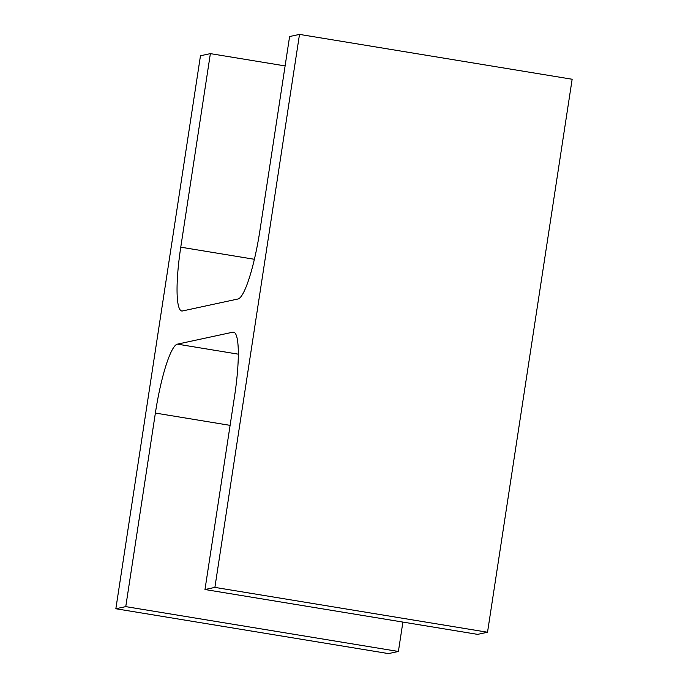 <?xml version="1.0" encoding="UTF-8"?>
<svg xmlns="http://www.w3.org/2000/svg" width="688" height="688" viewBox="0 0 688 688"><rect width="100%" height="100%" fill="white"/><g stroke="black" fill="none" stroke-linecap="round" stroke-linejoin="round"><path stroke-width="1.03" d="M177.409 344.146A67.278 11.335 99.3 0 0 155.376 413.067L125.758 606.618L115.851 608.751L200.475 55.762L210.373 53.63L180.763 247.173A67.278 11.335 99.3 0 0 181.727 310.993A67.278 11.335 99.3 0 0 182.492 310.967L237.945 299.005A67.278 11.335 99.3 0 0 259.987 230.084L289.605 36.533L299.504 34.4L572.149 79.249L487.525 632.238L477.627 634.37L204.981 589.521L234.599 395.978A67.278 11.335 99.3 0 0 233.636 332.158A67.278 11.335 99.3 0 0 232.871 332.184L177.409 344.146L238.349 354.174M299.504 34.4L214.888 587.389L487.525 632.238M214.888 587.389L204.981 589.521M402.893 622.081L398.395 651.467L388.496 653.6L115.851 608.751M125.758 606.618L398.395 651.467M210.373 53.63L285.107 65.919M232.871 332.184L234.35 332.424M155.376 413.067L230.102 425.365M180.763 247.173L254.371 259.281"/></g></svg>
